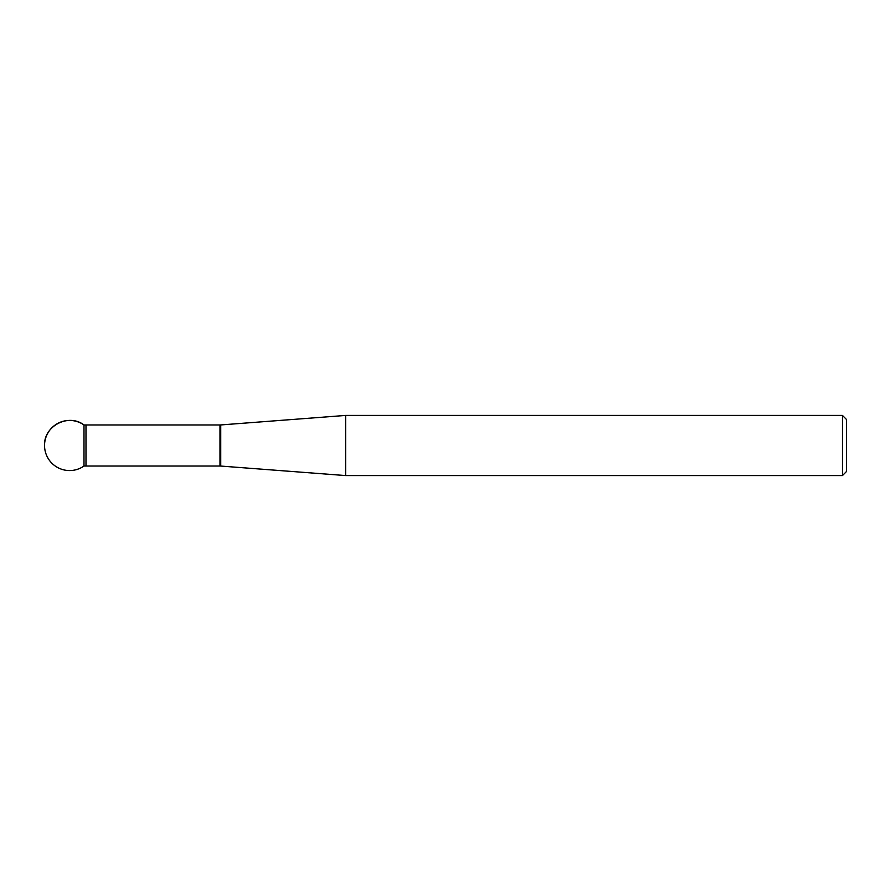 <?xml version="1.0" encoding="UTF-8"?>
<svg xmlns="http://www.w3.org/2000/svg" width="891" height="891" viewBox="0 0 891 891"><rect width="100%" height="100%" fill="white"/><g stroke="black" fill="none" stroke-linecap="round" stroke-linejoin="round"><path stroke-width="1.34" d="M345.652 445.5L345.652 475.571L842.441 475.571L842.441 415.429L345.652 415.429L345.652 445.5M842.441 415.429L846.45 419.438L846.45 471.562L842.441 475.571M85.993 466.026L85.993 424.974L83.988 424.974C68.574 413.023 43.592 426.021 44.55 445.5A25.059 25.059 0 0 0 83.988 466.026L83.988 424.974L83.988 466.026L219.977 466.026L219.977 424.974L220.734 424.94L220.734 466.06L345.652 475.571M220.734 424.94L345.652 415.429M85.993 424.974L219.977 424.974M219.977 466.026L220.734 466.06M83.988 424.974A25.059 25.059 0 0 0 44.55 445.5"/></g></svg>

